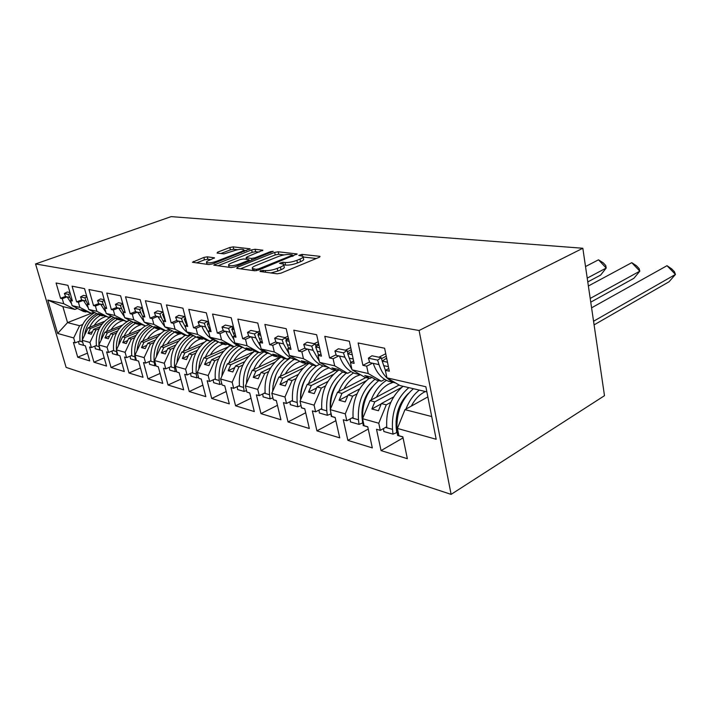 <?xml version="1.0" encoding="UTF-8"?>
<svg xmlns="http://www.w3.org/2000/svg" width="711" height="711" viewBox="0 0 711 711"><rect width="100%" height="100%" fill="white"/><g stroke="black" fill="none" stroke-linecap="round" stroke-linejoin="round"><path stroke-width="1.07" d="M260.413 270.722L260.013 271.486L277.192 273.806L281.023 273.131L319.15 257.32L320.057 256.458L319.523 256.289L301.988 254.378L298.78 255.427L302.957 256.298C303.588 257.026 302.593 257.951 299.98 259.071L296.86 260.35C292.488 261.977 288.524 262.688 284.978 262.475L282.774 262.208L279.503 263.292L283.582 264.19C284.213 264.954 283.165 265.923 280.436 267.096L277.228 268.411C272.748 270.073 268.74 270.784 265.212 270.544L260.413 270.722M207.256 256.822L203.879 257.435L192.423 262.261L208.865 264.563L212.358 263.932L250.085 248.806L233.172 246.877L229.84 247.49L217.726 252.129L217.068 253.063L223.983 253.88L233.457 250.921C238.274 249.321 241.66 248.894 243.606 249.623C244.042 250.174 243.162 250.894 240.976 251.783L216.802 261.186C211.896 262.83 208.474 263.266 206.546 262.51C206.128 261.924 207.07 261.159 209.389 260.226L214.5 257.817L207.256 256.822L207.861 259.231L204.475 259.835L196.538 262.892M419.099 330.499L582.833 248.255L171.164 216.624L35.55 263.95L419.099 330.499L451.112 494.376L66.123 367.4L35.55 263.95M237.358 267.283L236.727 268.331L254.778 270.775L258.493 270.109L297.136 253.951L278.197 251.783L274.65 252.423L237.358 267.283L237.643 268.456M231.155 267.576L213.744 265.141L251.632 249.89L255.062 249.268L262.866 250.21L247.117 256.849L246.113 257.693L251.481 258.431L255.027 257.791L270.491 251.658L273.264 251.312L234.763 266.936L231.155 267.576M93.941 312.173L91.204 313.24L81.267 309.685L85.676 311.951L83.356 311.409L72.122 305.641L70.638 300.531L72.406 300.922L67.909 285.333L56.089 282.987L60.551 298.291L62.257 298.664L63.723 303.713L74.886 309.418L62.87 306.61L67.536 322.616L79.588 325.718L82.672 324.5M100.224 326.669L93.594 329.335L95.949 329.94L99.113 328.669M111.174 316.164L108.383 317.266L98.091 313.595L102.562 315.906L100.127 315.337L88.724 309.445L87.231 304.201L89.088 304.619L84.547 288.639L72.095 286.169L76.601 301.846L78.406 302.246L79.89 307.419L91.204 313.24M117.599 330.917L110.694 333.743L113.173 334.383L116.417 333.059M129.331 320.359L126.496 321.514L115.822 317.71L120.355 320.074L117.786 319.47L106.223 313.462L104.713 308.085L106.677 308.521L102.091 292.123L88.964 289.519L93.514 305.597L95.407 306.014L96.909 311.329L108.383 317.266M135.917 335.388L128.709 338.392L131.331 339.067L134.655 337.681M148.501 324.794L145.613 325.985L134.53 322.056L139.125 324.465L136.414 323.834L124.683 317.693L123.163 312.173L125.234 312.636L120.612 295.803L106.739 293.048L111.343 309.552L113.342 309.996L114.853 315.444L126.496 321.514M155.247 340.098L147.719 343.289L150.483 344.008L153.896 342.551M168.765 329.477L165.814 330.722L162.899 330.037L158.233 327.567L154.296 326.651L158.953 329.113L156.091 328.438L144.2 322.172L142.662 316.493L144.857 316.982L140.191 299.687L125.527 296.78L130.166 313.729L132.282 314.191L133.81 319.781L145.613 325.985M175.679 345.057L167.796 348.47L170.72 349.225L174.239 347.697M190.21 334.446L187.215 335.734L184.122 335.005L179.385 332.481L175.226 331.513L179.945 334.028L176.906 333.317L164.854 326.909L163.308 321.079L165.636 321.594L160.935 303.81L145.399 300.726L150.074 318.137L152.314 318.635L153.852 324.385L165.814 330.722M197.311 350.301L189.055 353.954L192.148 354.753L195.765 353.145M212.962 339.698L209.905 341.049L206.625 340.276L201.826 337.698L197.409 336.667L202.191 339.236L198.973 338.489L186.762 331.93L185.198 325.931L187.668 326.473L182.931 308.174L166.445 304.903L171.155 322.812L173.528 323.345L175.084 329.246L187.215 335.734M220.259 355.838L211.585 359.766L214.873 360.61L218.588 358.922M237.127 345.288L234.017 346.692L230.524 345.875L225.671 343.235L220.97 342.142L225.814 344.773L222.392 343.973L210.021 337.263L208.456 331.086L211.078 331.664L206.314 312.822L188.788 309.338L193.534 327.78L196.058 328.34L197.614 334.419L209.905 341.049M244.637 361.695L235.51 365.934L239.003 366.84L242.833 365.045M262.857 351.234L259.684 352.709L255.96 351.838L251.054 349.128L246.042 347.963L250.947 350.656L247.304 349.803L234.772 342.933L233.208 336.57L235.999 337.192L231.217 317.764L212.553 314.058L217.317 333.05L220.001 333.646L221.565 339.911L234.017 346.692M270.589 367.907L260.955 372.502L264.679 373.462L268.634 371.569M290.292 357.58L287.057 359.117L283.085 358.184L278.117 355.42L272.775 354.176L277.734 356.931L273.851 356.024L261.168 348.985L259.595 342.426L262.581 343.084L257.782 323.043L237.865 319.088L242.647 338.667L245.508 339.298L247.081 345.759L259.684 352.709M298.273 374.493L288.088 379.496L292.052 380.518L296.14 378.51M319.621 364.352L316.324 365.969L312.076 364.974L307.054 362.139L301.331 360.815L306.343 363.632L302.193 362.663L289.377 355.456L287.804 348.674L290.995 349.385L286.195 328.678L264.883 324.447L269.682 344.657L272.74 345.342L274.313 351.998L287.057 359.117M327.869 381.505L317.062 386.971L321.31 388.064L325.531 385.922M351.038 371.613L347.67 373.319L343.12 372.253L338.054 369.347L331.921 367.916L336.978 370.813L332.526 369.764L319.586 362.379L318.013 355.376L321.434 356.14L316.644 334.73L293.794 330.188L298.593 351.074L301.864 351.794L303.446 358.682L316.324 365.969M359.588 388.961L348.088 394.969L352.638 396.151L357.02 393.85M384.775 379.398L381.354 381.203L376.448 380.056L371.346 377.079L364.752 375.541L369.853 378.51L365.072 377.39L352.016 369.818L350.452 362.574L354.131 363.383L349.359 341.227L324.803 336.347L329.593 357.944L333.103 358.726L334.677 365.845L347.67 373.319M393.654 396.907L381.38 403.564L386.277 404.826L390.81 402.346M352.638 396.151L345.279 413.864L330.206 409.652L337.503 392.241L341.955 393.387L366.112 380.838M321.31 388.064L314.084 405.146L315.613 411.82L312.342 410.887L316.928 430.857L339.725 437.869L335.148 417.428L331.735 416.45L330.206 409.652M314.084 405.146L300.024 401.208L307.188 384.42L311.338 385.495L333.406 374.395M292.052 380.518L284.96 397.005L286.497 403.475L283.44 402.604L288.035 421.952L309.338 428.511L304.743 408.709L301.553 407.794L300.024 401.208M284.96 397.005L271.815 393.325L278.845 377.114L282.729 378.119L303.082 368.182M264.679 373.462L257.72 389.388L259.248 395.663L256.387 394.845L260.973 413.624L280.925 419.766L276.33 400.56L273.344 399.706L271.815 393.325M257.72 389.388L245.393 385.94L252.298 370.262L255.933 371.204L274.828 362.246M239.003 366.84L232.168 382.242L233.697 388.339L231.004 387.566L235.581 405.803L254.307 411.571L249.721 392.934L246.921 392.134L245.393 385.94M232.168 382.242L220.597 379.007L227.369 363.836L230.791 364.716L248.423 356.575M214.873 360.61L208.163 375.532L209.683 381.46L207.159 380.732L211.718 398.462L229.324 403.884L224.747 385.78L222.125 385.024L220.597 379.007M208.163 375.532L197.285 372.493L203.924 357.793L207.15 358.62L223.663 351.172M192.148 354.753L185.571 369.222L187.082 374.981L184.7 374.297L189.233 391.539L205.826 396.64L201.275 379.043L198.796 378.332L197.285 372.493M185.571 369.222L175.315 366.352L181.829 352.087L184.869 352.878L200.395 346.035M170.72 349.225L164.268 363.259L165.77 368.867L163.521 368.227L168.027 385.007L183.678 389.824L179.154 372.706L176.817 372.04L175.315 366.352M164.268 363.259L154.58 360.557L160.979 346.71L163.85 347.457L178.497 341.138M150.483 344.008L144.146 357.633L145.631 363.099L143.506 362.486L147.977 378.83L162.775 383.389L158.277 366.725L156.073 366.085L154.58 360.557M144.146 357.633L134.983 355.073L141.267 341.627L143.978 342.329L157.824 336.481M131.331 339.067L125.1 352.318L126.585 357.633L124.567 357.055L129.002 372.991L143.018 377.301L138.547 361.064L136.468 360.468L134.983 355.073M125.1 352.318L116.426 349.892L122.594 336.81L125.172 337.476L138.29 332.037M113.173 334.383L107.068 347.27L108.534 352.46L106.623 351.909L111.023 367.454L124.301 371.542L119.875 355.713L117.902 355.145L116.426 349.892M107.068 347.27L98.838 344.968L104.89 332.25L107.334 332.872L119.795 327.807M95.949 329.94L89.95 342.489L91.399 347.546L89.586 347.03L93.95 362.192L106.561 366.076L102.171 350.639L100.295 350.096L98.838 344.968M89.95 342.489L82.129 340.302L88.084 327.913L90.404 328.509L102.26 323.763M79.588 325.718L73.686 337.938L75.126 342.88L73.402 342.391L77.721 357.198L89.71 360.895L85.356 345.813L83.578 345.306L82.129 340.302M73.686 337.938L57.635 333.45L47.779 300.06L63.723 303.713M72.122 305.641L79.89 307.419M88.724 309.445L96.909 311.329M106.223 313.462L114.853 315.444M124.683 317.693L133.81 319.781M144.2 322.172L153.852 324.385M164.854 326.909L175.084 329.246M186.762 331.93L197.614 334.419M210.021 337.263L221.565 339.911M234.772 342.933L247.081 345.759M261.168 348.985L274.313 351.998M289.377 355.456L303.446 358.682M319.586 362.379L334.677 365.845M352.016 369.818L368.245 373.542L381.354 381.203M426.867 391.868L400.071 385.593L386.926 377.825L385.371 370.315L389.335 371.195L384.607 348.221L358.148 342.969L362.903 365.33L366.689 366.174L368.245 373.542M386.926 377.825L425.862 386.748L436.181 439.274L397.396 428.431L404.968 409.643L431.719 416.539M386.277 404.826L378.776 423.232L380.287 430.368L376.519 429.284L381.052 450.596L407.35 458.693L402.844 436.83L398.898 435.701L397.396 428.431M378.776 423.232L362.583 418.699L370.022 400.631L374.795 401.857L401.662 387.388M345.279 413.864L346.799 420.761L343.289 419.757L347.866 440.376L372.315 447.903L367.765 426.778L364.094 425.729L362.583 418.699M582.833 248.255L604.492 395.68L451.112 494.376M86.662 311.56L85.676 311.951M104.393 321.399L88.084 327.913M90.404 328.509L88.066 333.388L91.248 334.232L93.594 329.335M103.602 315.488L102.562 315.906M122.15 325.238L104.89 332.25M107.334 332.872L104.952 337.885L108.303 338.774L110.694 333.743M121.448 319.63L120.355 320.074M140.911 329.237L122.594 336.81M125.172 337.476L122.745 342.622L126.274 343.564L128.709 338.392M140.28 323.994L139.125 324.465M160.775 333.406L141.267 341.627M143.978 342.329L141.507 347.626L145.24 348.612L147.719 343.289M160.179 328.598L158.953 329.113M181.856 337.743L160.979 346.71M163.85 347.457L161.335 352.905L165.272 353.954L167.796 348.47M181.243 333.477L179.945 334.028M204.315 342.222L181.829 352.087M184.869 352.878L182.309 358.486L186.478 359.597L189.055 353.954M203.577 338.632L202.191 339.236M228.355 346.817L203.924 357.793M207.15 358.62L204.537 364.414L208.963 365.587L211.585 359.766M227.289 344.115L225.814 344.773M254.414 351.385L227.369 363.836M230.791 364.716L228.133 370.698L232.835 371.951L235.51 365.934M252.521 349.936L250.947 350.656M280.685 356.851L252.298 370.262M255.933 371.204L253.223 377.381L258.235 378.714L260.955 372.502M279.414 356.14L277.734 356.931M308.263 362.823L278.845 377.114M282.729 378.119L279.965 384.5L285.315 385.922L288.088 379.496M308.147 362.761L306.343 363.632M335.201 370.395L307.188 384.42M311.338 385.495L308.521 392.108L314.235 393.627L317.062 386.971M338.925 369.844L336.978 370.813M365.863 377.577L337.503 392.241M341.955 393.387L339.085 400.249L345.208 401.884L348.088 394.969M371.942 377.425L369.853 378.51M399.129 385.033L370.022 400.631M374.795 401.857L371.871 408.985L378.448 410.736L381.38 403.564M427.853 396.898L404.968 409.643M93.594 312.422L67.536 322.616L57.635 333.45M77.517 308.405L74.886 309.418M62.87 306.61L47.779 300.06M403.066 437.887L381.052 450.596M396.987 420.974L396.009 421.525M386.668 426.778L380.287 430.368M386.251 356.211L381.487 358.637M372.502 363.205L366.689 366.174M385.744 353.749L378.892 357.224M369.578 361.943L362.903 365.33M388.793 368.538L385.371 370.315M368.254 429.035L347.866 440.376M335.876 420.681L316.928 430.857M305.686 412.771L288.035 421.952M277.468 405.297L260.973 413.624M251.027 398.222L235.581 405.803M226.205 391.53L211.718 398.462M202.857 385.175L189.233 391.539M180.861 379.15L168.027 385.007M160.091 373.426L147.977 378.83M140.449 367.978L129.002 372.991M121.857 362.797L111.023 367.454M104.224 357.864L93.95 362.192M87.48 353.154L77.721 357.198M362.548 412.238L361.908 412.584M353.038 417.384L346.799 420.761M351.207 349.821L347.386 351.705M338.854 355.9L333.103 358.726M350.727 347.59L345.386 350.212M336.107 354.753L329.593 357.944M353.616 360.984L350.452 362.574M79.996 340.907L75.126 342.88M67.047 296.869L62.257 298.664M65.572 296.407L60.551 298.291M72.131 299.962L70.638 300.531M96.358 345.502L91.399 347.546M83.276 300.389L78.406 302.246M81.729 299.9L76.601 301.846M88.804 303.597L87.231 304.201M113.591 350.336L108.534 352.46M100.349 304.104L95.407 306.014M98.74 303.579L93.514 305.597M106.374 307.436L104.713 308.085M131.739 355.429L126.585 357.633M118.364 308.014L113.342 309.996M116.675 307.454L111.343 309.552M124.923 311.471L123.163 312.173M150.892 360.797L145.631 363.099M137.383 312.147L132.282 314.191M135.614 311.542L130.166 313.729M144.529 315.746L142.662 316.493M171.138 366.476L165.77 368.867M157.495 316.511L152.314 318.635M155.638 315.862L150.074 318.137M165.281 320.261L163.308 321.079M192.565 372.484L187.082 374.981M178.799 321.141L173.528 323.345M176.843 320.439L171.155 322.812M187.295 325.043L185.198 325.931M215.282 378.847L209.683 381.46M208.856 322.865L208.199 323.141M201.4 326.047L196.058 328.34M208.483 321.399L207.683 321.745M199.347 325.3L193.534 327.78M210.687 330.117L208.456 331.086M239.411 385.602L233.697 388.339M233.652 327.664L232.515 328.162M225.431 331.264L220.001 333.646M233.261 326.082L231.973 326.651M223.263 330.455L217.317 333.05M235.581 335.512L233.208 336.57M265.087 392.792L259.248 395.663M260.102 332.739L258.422 333.495M251.019 336.827L245.508 339.298M259.693 331.033L257.809 331.877M248.726 335.947L242.647 338.667M262.146 341.262L259.595 342.426M292.461 400.453L286.497 403.475M288.382 338.116L286.071 339.174M278.33 342.755L272.74 345.342M287.946 336.25L285.058 337.583M275.904 341.795L269.682 344.657M290.532 347.395L287.804 348.674M321.719 408.629L315.613 411.82M318.67 343.804L315.657 345.235M307.534 349.101L301.864 351.794M318.217 341.769L314.182 343.68M304.957 348.052L298.593 351.074M320.945 353.954L318.013 355.376M381.247 403.892L371.871 408.985M347.786 395.689L339.085 400.249M316.626 388.002L308.521 392.108M287.528 380.785L279.965 384.5M260.297 374.004L253.223 377.381M234.763 367.614L228.133 370.698M210.767 361.579L204.537 364.414M188.175 355.891L182.309 358.486M166.863 350.505L161.335 352.905M146.733 345.404L141.507 347.626M127.687 340.56L122.745 342.622M109.636 335.965L104.952 337.885M92.51 331.602L88.066 333.388M270.838 272.953L277.841 271.042L277.228 268.411M283.733 264.883L284.178 266.812C284.809 267.576 283.769 268.545 281.041 269.727L277.841 271.042M303.117 256.991L303.535 258.884C304.166 259.622 303.17 260.555 300.557 261.675L297.447 262.963C293.074 264.59 289.119 265.301 285.573 265.079L283.751 264.848M316.342 258.484L303.117 257.009M284.204 254.894L278.765 254.28L275.228 254.92L240.46 268.838M293.43 255.924L292.594 255.827M256.067 269.327L258.662 268.865L291.723 255.462L292.372 254.867L289.741 254.502C286.293 254.325 282.445 255.009 278.179 256.573L255.676 265.63C252.894 266.794 251.801 267.763 252.396 268.527L256.067 269.327L256.387 270.687M252.858 270.482L252.396 268.527M217.886 265.781L252.201 252.316L251.632 249.89M259.186 252.094L255.64 251.694L252.201 252.316M249.214 260.582L250.379 260.724M231.439 263.026C229.12 263.977 228.187 264.768 228.64 265.381C230.693 266.19 234.239 265.745 239.278 264.039L247.997 260.582L248.583 259.577L243.651 258.973L240.122 259.604L231.439 263.026M210.945 259.622L207.861 259.231M237.75 249.694L233.75 249.25L230.417 249.854L220.899 253.516M246.406 250.663L243.784 250.37M386.802 358.877L385.771 358.664L382.171 361.099L385.389 370.307M411.287 406.132C414.611 399.778 418.823 395.165 423.925 392.285L425.427 391.53M393.139 382.331L388.659 381.292C381.469 378.519 376.332 372.546 373.257 363.374L369.791 362.619L368.387 358.166L377.612 360.13L381.203 357.704L382.242 361.055M373.257 363.374L379.016 364.627C382.091 373.853 387.219 379.852 394.427 382.625L395.814 383.069M403.039 386.286C391.157 396.471 385.735 410.291 386.766 427.755L392.499 429.373L393.032 434.137L396.729 432.608L396.205 427.853C395.28 413.998 399.324 402.533 408.363 393.459M593.561 321.248L675.45 274.446L669.015 281.796L594.094 324.874M667.007 265.692L671.637 268.838L674.437 271.744L675.45 274.446L667.007 265.692L591.588 307.827M419.312 390.099C413.526 394.632 409.074 400.96 405.945 409.101M402.87 436.963L397.582 435.443L397.049 430.653C396.036 413.011 401.484 399.031 413.411 388.713M379.016 364.627L377.612 360.13M382.171 361.099L387.495 362.237M392.499 429.373C391.477 411.811 396.925 397.902 408.825 387.637M386.766 427.755L385.54 427.409M368.387 358.166L371.969 355.776L381.203 357.704M383.513 428.546L383.851 431.506L393.032 434.137M351.572 351.501L347.697 353.767L350.799 362.397M372.262 377.612L371.791 377.505M376.395 397.209C379.665 391.157 383.816 386.757 388.837 384.029L393.094 382.322M359.277 374.457L354.833 373.426C347.706 370.707 342.595 364.912 339.52 356.042L336.303 355.349L334.899 351.047L343.457 352.869L347.012 350.55L347.99 353.58M339.52 356.042L344.871 357.206L351.892 369.24M353.269 370.547L360.646 374.821M369.116 378.341C357.375 388.099 352.052 401.413 353.136 418.272L358.468 419.774L359.019 424.378L362.672 422.929L362.13 418.344C361.144 406.194 364.494 395.751 372.182 387.024M590.21 298.442L639.829 271.158L633.865 278.321L590.752 302.175M631.759 262.67L636.434 265.745L639.109 268.554L639.829 271.158L631.759 262.67L588.379 286M386.508 380.367C379.781 384.589 374.635 391.148 371.098 400.053M367.791 426.902L363.241 425.596L362.699 420.974C361.623 403.937 366.974 390.481 378.759 380.598M344.871 357.206L343.457 352.869M347.697 353.767L352.265 354.745M358.468 419.774C357.411 402.479 362.921 388.961 375.017 379.221M353.136 418.272L351.998 417.952M334.899 351.047L338.427 348.754L347.012 350.55M350.114 418.966L350.47 421.934L359.019 424.378M318.91 344.879L315.657 346.95L318.635 355.073M343.92 388.926C347.137 383.131 351.216 378.936 356.158 376.332L360.344 374.724M327.744 367.125L323.336 366.103C316.271 363.437 311.205 357.811 308.139 349.225L305.135 348.577L303.73 344.417L311.711 346.115L315.213 343.893L316.128 346.648M308.139 349.225L313.116 350.31L319.301 361.135M322.35 363.961L327.762 367.045M330.375 409.252C329.451 398.88 332.09 389.619 338.294 381.478M587.224 278.125L606.199 268.056L600.662 275.05L587.784 281.929M598.484 259.808L603.195 262.812L605.754 265.55L606.199 268.056L598.484 259.808L585.526 266.545M353.589 372.937C347.066 376.972 342.098 383.211 338.667 391.645M330.722 411.953L331.273 416.424L335.174 417.544M330.464 409.029C330.375 393.618 335.716 381.629 346.488 373.035M339.031 369.907C326.465 378.981 320.723 392.161 321.807 409.438L320.741 409.136M313.116 350.31L311.711 346.115M315.657 346.95L319.568 347.786M321.807 409.438L326.784 410.842L327.336 415.295L330.953 413.918L330.686 411.793M326.784 410.842C325.656 394.347 330.953 381.398 342.675 371.995M303.73 344.417L307.223 342.222L315.213 343.893M318.999 410.051L319.372 413.011L327.336 415.295M288.559 338.889L285.795 340.596L288.666 348.274M313.622 381.203C316.777 375.648 320.794 371.631 325.656 369.16L329.095 367.809M297.847 360.219L293.936 359.268C286.942 356.646 281.92 351.19 278.863 342.871L276.064 342.267L274.659 338.232L282.107 339.814L285.564 337.689L286.426 340.205M278.863 342.871L283.511 343.884L288.942 353.563M293.936 358.015L296.656 359.553M300.566 398.987C300.202 391.05 302.139 383.736 306.379 377.034M322.936 365.952C316.582 369.827 311.747 375.781 308.423 383.807M300.584 399.893C300.726 385.211 306.032 373.879 316.502 365.889M309.063 363.277C296.914 372.075 291.412 384.713 292.55 401.191L291.554 400.915M283.511 343.884L282.107 339.814M285.795 340.596L289.119 341.307M292.55 401.191L297.198 402.506L297.767 406.816L301.046 405.617M297.198 402.506C296.034 386.633 301.18 374.173 312.644 365.107M301.286 406.648L301.446 407.865L304.77 408.825M274.659 338.232L278.099 336.125L285.564 337.689M289.928 401.733L290.319 404.675L297.767 406.816M260.226 333.255L257.897 334.668L260.67 341.938M285.28 373.986C288.382 368.654 292.328 364.805 297.109 362.441L299.846 361.348M269.682 353.714L266.421 352.869C259.506 350.301 254.538 344.986 251.498 336.925L248.877 336.356L247.481 332.446L254.449 333.93L257.853 331.886L258.671 334.197M251.498 336.925L255.844 337.876L260.573 346.479M272.917 386.046L275.966 374.679M294.345 359.357C288.124 363.081 283.387 368.787 280.134 376.483M272.651 391.397C273.166 376.057 279.192 364.867 290.737 357.829M281.032 357.046C269.273 365.578 263.994 377.719 265.176 393.467L264.243 393.21M255.844 337.876L254.449 333.93M257.897 334.668L260.706 335.263M265.176 393.467L269.531 394.703L270.1 398.88L272.908 397.884M269.531 394.703C268.331 379.327 273.38 367.285 284.684 358.557M273.531 399.76L276.357 400.675M247.481 332.446L250.867 330.419L257.853 331.886M262.715 393.956L263.114 396.88L270.1 398.88M233.723 327.958L231.777 329.113L234.461 336.01M258.715 367.231C261.764 362.095 265.638 358.397 270.349 356.14L272.5 355.278M243.269 347.59L240.629 346.87C233.795 344.355 228.871 339.183 225.858 331.362L223.396 330.828L222.01 327.033L228.551 328.42L231.902 326.456L232.666 328.58M225.858 331.362L229.937 332.241L234.008 339.831M267.612 353.145C261.488 356.709 256.831 362.21 253.64 369.631M246.477 383.478C247.144 369.045 252.974 358.495 263.985 351.838M254.751 351.172C243.366 359.446 238.274 371.133 239.491 386.233L238.62 385.984M229.937 332.241L228.551 328.42M231.777 329.113L234.132 329.611M239.491 386.233L243.58 387.379L244.157 391.441L246.548 390.615M243.58 387.379C242.362 372.475 247.312 360.824 258.449 352.416M247.375 392.259L249.748 393.041M222.01 327.033L225.351 325.078L231.902 326.456M237.19 386.668L237.607 389.557L244.157 391.441M208.883 322.963L207.274 323.896L209.869 330.473M233.768 360.886C236.763 355.944 240.576 352.389 245.206 350.221L246.841 349.554M218.428 341.822L216.384 341.236C209.638 338.765 204.768 333.735 201.782 326.127L199.471 325.629L198.093 321.941L204.235 323.247L207.541 321.354L208.261 323.318M201.782 326.127L205.612 326.962L209.087 333.575M242.487 347.297C236.461 350.727 231.884 356.033 228.755 363.197M221.903 376.083C222.703 362.459 228.364 352.487 238.896 346.177M230.071 345.635C219.024 353.669 214.118 364.93 215.362 379.425L214.535 379.194M205.612 326.962L204.235 323.247M207.274 323.896L209.221 324.314M215.362 379.425L219.21 380.509L219.779 384.447L221.805 383.78M219.21 380.509C217.966 366.041 222.827 354.753 233.803 346.648M222.81 385.22L224.774 385.877M198.093 321.941L201.382 320.066L207.541 321.354M213.202 379.816L213.62 382.678L219.779 384.447M185.544 318.252L184.229 318.999L186.753 325.274M210.296 354.931C213.238 350.159 216.979 346.728 221.53 344.648L222.916 344.097M195.027 336.365L193.57 335.93C186.913 333.503 182.096 328.598 179.136 321.212L176.959 320.741L175.599 317.159L181.376 318.386L184.629 316.555L185.313 318.386M179.136 321.212L182.745 321.994L185.651 327.664M218.624 341.929C212.793 345.244 208.367 350.319 205.337 357.153M198.787 369.151C199.702 356.247 205.212 346.808 215.309 340.827M206.919 340.347C196.138 348.132 191.375 359.028 192.645 373.017L191.863 372.804M182.745 321.994L181.376 318.386M184.229 318.999L185.82 319.328M192.645 373.017L196.263 374.039L196.84 377.87L198.538 377.319M196.263 374.039C195.081 358.513 200.698 347.101 213.122 339.796M199.693 378.59L201.302 379.15M175.599 317.159L178.834 315.337L184.629 316.555M190.601 373.373L191.028 376.199L196.84 377.87M163.574 313.8L162.535 314.378L164.979 320.385M188.166 349.314C191.055 344.702 194.734 341.396 199.213 339.396L200.573 338.863M172.933 331.202L165.254 327.113M164.81 326.74L157.789 316.573L155.736 316.128L154.394 312.644L159.842 313.809L163.041 312.04L163.254 312.582M157.789 316.573L161.193 317.319L163.574 322.074M196.032 336.907C190.441 340.116 186.184 344.968 183.278 351.456M177.003 362.654C178.026 350.399 183.394 341.44 193.108 335.761M185.233 335.263C174.613 342.8 169.938 353.367 171.209 366.974L170.48 366.769M161.193 317.319L159.842 313.809M162.535 314.378L163.797 314.644M171.209 366.974L174.63 367.942L175.208 371.666L176.604 371.222M174.63 367.942C173.422 352.985 178.861 341.947 190.948 334.828M177.892 372.342L179.181 372.804M154.394 312.644L157.575 310.894L163.041 312.04M169.289 367.303L169.725 370.093L175.208 371.666M142.867 309.587L142.067 310.023L144.44 315.773M167.272 344.008C170.107 339.556 173.724 336.356 178.123 334.437L179.465 333.921M152.021 326.296L145.506 322.856M144.057 321.648L137.65 312.2L135.703 311.782L134.37 308.387L139.525 309.481L142.413 307.916M137.65 312.2L140.858 312.902L142.733 316.75M174.71 332.153C169.334 335.263 165.245 339.911 162.446 346.079M156.438 356.54C157.558 344.871 162.801 336.339 172.169 330.953M164.73 330.464C154.269 337.761 149.683 348.026 150.963 361.268L150.27 361.072M140.858 312.902L139.525 309.481M142.067 310.023L143.035 310.227M150.963 361.268L154.198 362.183L154.776 365.801L155.905 365.454M154.198 362.183C152.972 347.732 158.251 337.05 170.036 330.117M157.318 366.441L158.304 366.814M134.37 308.387L137.507 306.69L142.351 307.703M149.15 361.561L149.586 364.316L154.776 365.801M123.305 305.597L122.719 305.908L124.754 310.867M147.506 338.996C150.297 334.685 153.852 331.593 158.18 329.744L160.704 328.873M132.175 321.612L126.887 318.848M124.443 316.822L118.595 308.067L116.764 307.667L115.44 304.361L120.319 305.401L122.87 304.032M118.595 308.067L121.643 308.725L123.287 312.129M154.571 327.638C149.39 330.659 145.453 335.112 142.751 341.004M136.992 350.772C138.183 339.689 143.284 331.575 152.287 326.438M145.32 325.922C135.019 332.988 130.522 342.969 131.811 355.864L131.153 355.678M121.643 308.725L120.319 305.401M122.719 305.908L123.43 306.059M131.811 355.864L134.868 356.726L135.437 360.255L136.334 359.988M134.868 356.726C133.624 342.755 138.761 332.393 150.27 325.647M137.845 360.859L138.574 361.161M115.44 304.361L118.524 302.717L122.754 303.606M130.086 356.131L130.531 358.851L135.437 360.255M104.801 301.811L105.868 305.623M129.571 320.483L129.02 320.492M128.789 334.259C131.526 330.073 135.019 327.087 139.276 325.291L141.373 324.563M113.262 317.124L109.37 315.097M105.886 312.253L100.562 304.148L98.82 303.766L97.514 300.549L102.135 301.526L104.393 300.335M100.562 304.148L103.442 304.77L104.997 307.97M135.499 323.354C130.504 326.287 126.7 330.562 124.096 336.196M118.577 345.342C119.821 334.845 124.736 327.14 133.321 322.216M129.064 320.492C117.555 326.918 112.409 337.005 113.653 350.745L113.031 350.567M103.442 304.77L102.135 301.526M104.41 302.015L104.881 302.113M113.653 350.745L116.56 351.563L117.128 355.002L117.804 354.807M116.56 351.563C115.298 338.018 120.301 327.958 131.562 321.39M119.404 355.58L119.901 355.802M97.514 300.549L100.544 298.949L104.215 299.722M112.027 350.994L112.471 353.669L117.128 355.002M111.565 316.359L110.694 316.351M111.032 329.753C113.724 325.7 117.164 322.803 121.341 321.07L123.056 320.465M95.025 312.698L93.043 311.676M88.288 307.916L83.454 300.433L81.801 300.069L80.512 296.931L84.893 297.865L86.875 296.834M83.454 300.433L86.191 301.029L87.666 304.041M117.422 319.283C112.605 322.127 108.925 326.242 106.401 331.637M101.113 340.196C102.402 330.26 107.148 322.927 115.342 318.199M111.645 316.404C100.251 322.625 95.185 332.455 96.42 345.893L95.834 345.724M87.871 300.335L87.266 298.211M86.191 301.029L84.893 297.865M96.42 345.893L99.184 346.666L99.744 350.025L100.233 349.883M99.184 346.666L99.033 345.653M98.927 344.773C98.509 332.384 103.451 323.256 113.751 317.373M80.512 296.931L83.498 295.385L86.653 296.043M94.883 346.115L95.327 348.754L99.744 350.025M94.474 312.44L93.345 312.405M94.163 325.487C96.812 321.541 100.189 318.732 104.304 317.062L105.69 316.573M71.589 303.801L67.207 296.905L65.634 296.558L64.363 293.492L68.523 294.381L70.265 293.492M67.207 296.905L69.802 297.465L71.207 300.309M100.313 315.382C95.629 318.137 92.057 322.11 89.595 327.309M84.52 335.325C85.853 325.896 90.439 318.91 98.278 314.378M94.847 312.618C83.738 318.697 78.805 328.251 80.05 341.271L79.49 341.111M70.816 295.394L70.638 294.781M69.802 297.465L68.523 294.381M82.743 342.409L83.551 345.199M82.387 339.769C82.103 327.967 86.893 319.248 96.758 313.595M64.363 293.492L67.296 291.99L69.998 292.559M78.583 341.484L79.037 344.08L83.24 345.288M265.612 272.242L265.212 270.544M281.041 269.727L280.436 267.096M283.165 263.941L282.774 262.208M285.573 265.079L284.978 262.475M297.447 262.963L296.86 260.35M300.557 261.675L299.98 259.071M302.344 255.987L301.988 254.378M319.692 257.062L319.523 256.289M263.425 271.949L263.026 270.251M275.228 254.92L274.65 252.423M278.765 254.28L278.197 251.783M296.798 254.502L296.638 253.791M258.911 269.94L258.662 268.865M291.963 256.52L291.723 255.462M254.209 270.695L253.809 269.025M215.095 265.407L214.82 264.261M255.64 251.694L255.062 249.268M262.581 250.69L262.439 250.068M246.895 259.373L246.53 257.835M251.881 260.128L251.481 258.431M255.258 258.786L255.027 257.791M270.713 252.636L270.491 251.658M239.527 265.043L239.278 264.039M248.237 261.577L247.997 260.582M214.269 258.253L214.127 257.684M217.033 262.11L216.802 261.186M241.189 252.698L240.976 251.783M217.975 253.169L217.726 252.129M230.417 249.854L229.84 247.49M233.75 249.25L233.172 246.877M249.819 249.268L249.677 248.681M193.792 262.528L193.508 261.408M204.475 259.835L203.879 257.435M383.576 365.614L388.402 366.663M397.049 430.653L397.902 430.893M349.11 358.131L353.189 359.011M317.062 351.172L320.483 351.909M287.2 344.684L290.044 345.297M259.293 338.623L261.63 339.129M233.164 332.944L235.057 333.361M208.652 327.62L210.136 327.949M185.598 322.616L186.735 322.865M163.886 317.897L164.703 318.075M143.409 313.453L143.933 313.569M80.05 341.271L82.627 342M292.683 256.227L292.408 255.009M246.495 259.319L246.113 257.693M229.111 267.3L228.64 265.381M249.348 261.133L249.054 259.897M206.999 264.314L206.546 262.51M244.077 251.578L243.713 250.059M388.659 381.292L394.427 382.625M354.833 373.426L360.201 374.67M323.336 366.103L327.993 367.187M293.936 359.268L297.705 360.139M266.421 352.869L269.407 353.563M240.629 346.87L242.913 347.403M216.384 341.236L218.064 341.618M193.57 335.93L194.69 336.187M172.053 330.926L172.684 331.068"/></g></svg>
